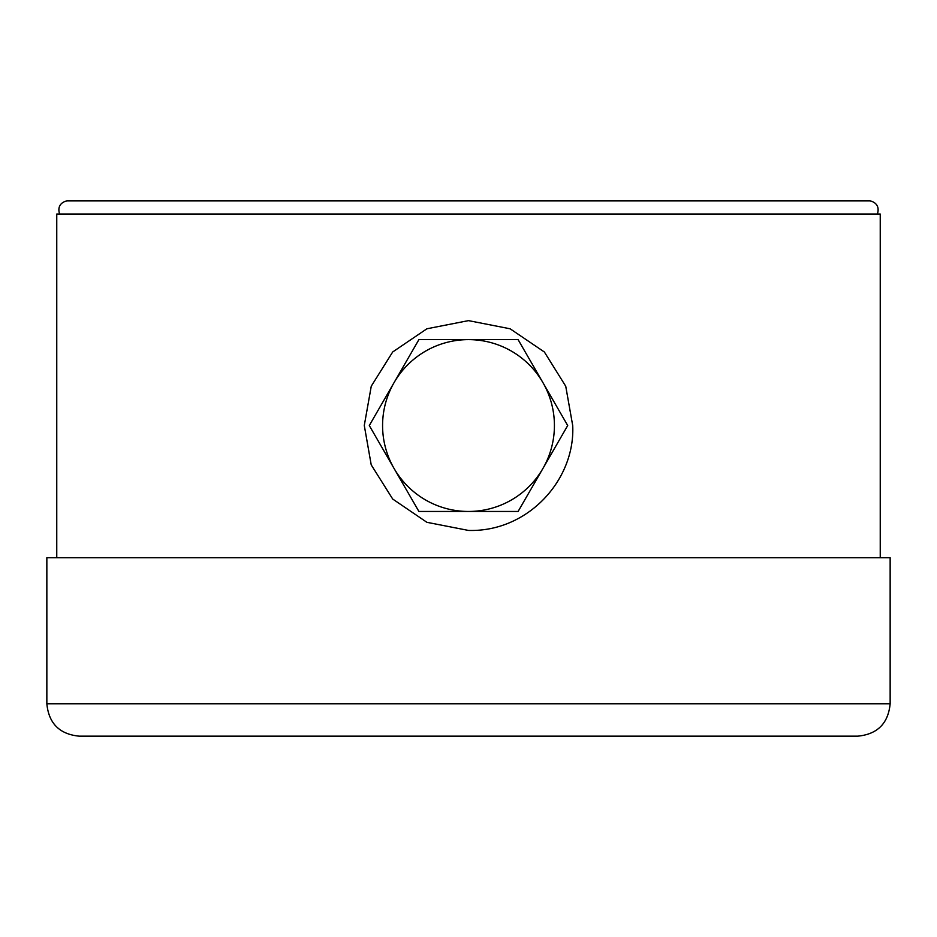 <?xml version="1.0" encoding="UTF-8"?>
<svg xmlns="http://www.w3.org/2000/svg" width="937" height="937" viewBox="0 0 937 937"><rect width="100%" height="100%" fill="white"/><g stroke="black" fill="none" stroke-linecap="round" stroke-linejoin="round"><path stroke-width="1.41" d="M890.15 703.781L890.15 557.726L46.85 557.726L46.85 703.781C48.771 723.446 59.558 734.245 79.235 736.166L857.765 736.166C877.442 734.245 888.229 723.446 890.15 703.781L46.85 703.781M56.759 557.726L56.759 214.058L880.241 214.058L880.241 557.726M572.706 425.562L565.737 386.243L544.385 352.007L510.126 328.793L468.5 320.63L426.897 328.782L392.685 351.984L371.263 386.185L364.282 425.468L371.216 464.869L392.708 499.046L426.885 522.307L468.5 530.436C528.046 532.204 575.377 479.674 572.706 425.562M369.295 425.539L394.09 382.589A85.911 85.911 0 0 0 394.09 468.5L369.295 425.539M418.898 339.627L468.5 339.627A85.911 85.911 0 0 0 394.09 382.589L418.898 339.627M518.102 339.627L542.91 382.589A85.911 85.911 0 0 0 468.5 339.627L518.102 339.627M542.91 382.589L567.705 425.539L542.91 468.5A85.911 85.911 0 0 0 542.91 382.589M542.91 468.5L518.102 511.461L468.5 511.461A85.911 85.911 0 0 0 542.91 468.5M468.5 511.461L418.898 511.461L394.09 468.5A85.911 85.911 0 0 0 468.5 511.461M59.581 214.058C57.567 207.206 59.991 202.802 66.855 200.834L870.145 200.834C877.009 202.802 879.433 207.206 877.419 214.058"/></g></svg>
